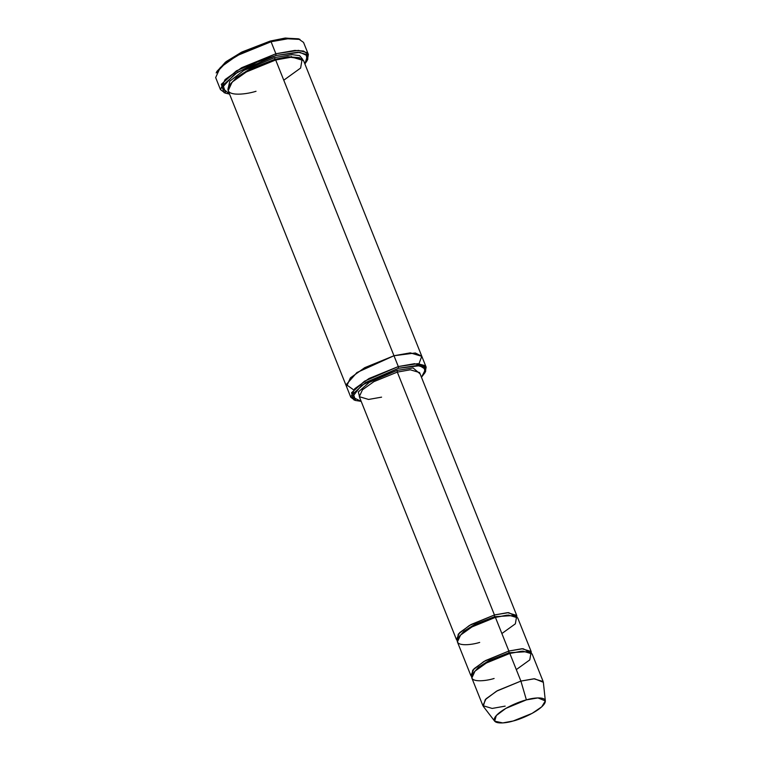 <?xml version="1.0" encoding="UTF-8"?>
<svg xmlns="http://www.w3.org/2000/svg" width="761" height="761" viewBox="0 0 761 761"><rect width="100%" height="100%" fill="white"/><g stroke="black" fill="none" stroke-linecap="round" stroke-linejoin="round"><path stroke-width="1.14" d="M381.584 397.147L368.571 399.449L359.306 396.671L362.464 389.803L373.851 381.67L397.309 372.1L397.156 370.379L369.247 382.403L358.326 391.944L359.839 398.013L358.326 391.944L369.247 382.403L397.156 370.379L413.09 367.944L420.11 373.898L413.09 367.944L397.156 370.379L397.309 372.1L494.45 614.964L494.602 616.686L514.341 615.497L494.602 616.686L494.45 614.964L469.375 625.466L458.265 634.141L457.218 640.629L456.448 639.544L459.606 632.667L470.992 624.534L494.45 614.964L507.463 612.662L516.719 615.43L516.909 616.752L508.605 612.624L494.45 614.964L397.309 372.1L373.851 381.67L362.464 389.803L359.306 396.671L456.448 639.544M298.35 38.801L284.852 38.117L270.26 41.056L271.068 41.741L286.088 38.716L299.986 39.42L298.35 38.801M276.034 55.486L297.951 52.195L306.226 54.383L307.092 60.652L304.885 63.953L307.406 55.762L299.891 52.319L276.034 55.486L257.275 62.012L234.55 74.15L222.022 87.772L229.546 94.088L225.675 93.223L223.04 85.146L237.698 72.076L276.034 55.486L275.882 53.765L276.034 55.486M307.092 60.652L307.853 59.082L306.959 52.623L298.445 50.369L275.882 53.765L294.859 50.407L303.515 51.035L308.367 54.44L307.425 59.891M398.46 368.286L417.152 365.48L424.219 367.344L424.952 372.7L421.461 377.266L425.532 369.342L419.72 365.699L398.46 368.286L361.523 385.323L352.324 397.033L361.19 401.37L355.511 400.476L353.266 393.589L365.765 382.441L398.46 368.286L398.307 366.564L398.46 368.286M424.952 372.7L425.713 371.121L424.952 365.584L417.646 363.663L398.307 366.564L414.574 363.682L426.15 367.154L425.275 371.929M545.342 700.9L543.354 682.303L534.583 678.764L520.895 681.085L533.908 678.793L543.173 681.561L532.11 653.908L522.845 651.14L509.832 653.433L520.895 681.085L526.393 699.882L537.941 697.913L545.342 700.9L541.765 706.807L532.129 713.371L513.133 721.009C520.096 719.459 539.235 711.602 544.486 703.687C549.062 695.963 533.899 697.476 526.393 699.882C519.43 701.433 500.291 709.29 495.04 717.195C490.474 724.929 505.637 723.407 513.133 721.009L502.736 722.921L494.66 721.171L496.315 715.54L505.818 708.405L526.393 699.882L520.895 681.085L496.505 691.197L485.242 699.654L483.273 706.332L494.66 721.171M508.871 651.035L509.023 652.757L528.771 651.568L509.023 652.757L508.871 651.035L483.796 661.528L472.686 670.213L471.639 676.7L470.869 675.606L474.036 668.729L485.423 660.605L508.871 651.035L521.884 648.733L531.149 651.502L531.34 652.824L523.026 648.695L508.871 651.035L495.411 617.371L494.602 616.686L474.74 624.448L463.963 631.211L458.208 637.946L463.963 631.211L474.74 624.448L494.602 616.686L495.411 617.371L508.871 651.035M472.638 674.018L478.393 667.283L489.161 660.519L509.023 652.757L489.161 660.519L478.393 667.283L472.638 674.018M494.108 678.479C485.223 681.323 467.254 683.121 472.667 673.97C478.888 664.591 501.575 655.278 509.832 653.433L509.023 652.757L509.832 653.433L521.323 651.245L531.035 652.567L529.78 659.901L516.3 669.604M479.687 642.417C470.793 645.261 452.824 647.059 458.246 637.899C464.467 628.519 487.154 619.207 495.411 617.371L471.953 626.94L460.567 635.064L457.409 641.942L470.869 675.606M308.367 54.44L303.553 42.416L298.702 39.011L290.046 38.383L271.068 41.741L275.882 53.765L271.068 41.741L236.871 55.686L220.262 67.548L215.658 77.574L220.462 89.598L225.075 79.572L241.675 67.71L275.882 53.765L236.414 70.84L221.327 84.3L224.038 92.604L225.675 93.223M274.721 57.57L274.873 59.291L287.924 56.723L299.596 57.703L287.924 56.723L274.873 59.291L274.721 57.57L243.796 70.45L229.803 81.18L227.939 89.398L229.803 81.18L243.796 70.45L274.721 57.57L292.138 54.649L299.644 55.639L302.811 59.453L299.644 55.639L292.138 54.649L274.721 57.57M229.061 85.917L236.481 77.432L250.027 68.985L274.873 59.291L250.027 68.985L236.481 77.432L229.061 85.917M256.029 91.282C244.918 94.84 222.459 97.085 229.232 85.641C237.004 73.912 265.37 62.278 275.682 59.976L274.873 59.291L275.682 59.976L398.307 366.564L393.979 355.739L410.246 352.866L421.822 356.329L410.246 352.866L393.979 355.739L275.682 59.976L246.374 71.934L232.134 82.102L228.186 90.692L346.483 386.464L350.431 377.865L364.671 367.706L393.979 355.739L356.909 372.548L346.265 384.6L353.646 389.87L346.265 384.6L356.909 372.548L393.979 355.739L415.306 352.98L421.784 356.224L418.988 363.739M426.15 367.154L421.822 356.329L410.331 352.857L393.979 355.739L364.671 367.706L350.431 377.865L346.521 386.55M421.822 356.329L303.525 60.566L291.948 57.094L275.682 59.976L290.046 57.227L302.184 58.892L300.624 68.052L283.767 80.19M419.577 372.567L410.322 369.798L397.309 372.1L410.322 369.798L419.577 372.567L516.719 615.43M531.149 651.502L517.68 617.837L508.424 615.069L495.411 617.371L506.893 615.173L516.614 616.505L515.359 623.83L501.87 633.542M354.75 400.143L350.811 397.28L354.759 388.69L368.999 378.521L398.307 366.564L364.49 381.204L351.553 392.743L353.875 399.858L355.511 400.476M216.6 72.133L225.399 62.202L241.256 52.357L270.26 41.056L285.461 38.05L299.121 39.125M291.415 56.485L290.426 57.199M224.904 92.89L220.462 89.598M505.171 706.132L492.158 708.434L482.893 705.666L486.06 698.788L497.447 690.655L520.895 681.085L509.832 653.433L486.384 663.002L474.997 671.135L471.839 678.013L482.893 705.666M271.068 41.741L270.26 41.056L241.998 51.976L226.302 61.508L216.933 71.363L216.172 72.942L225.817 62.792L241.969 52.975L271.068 41.741M350.811 397.28L346.483 386.464"/></g></svg>
